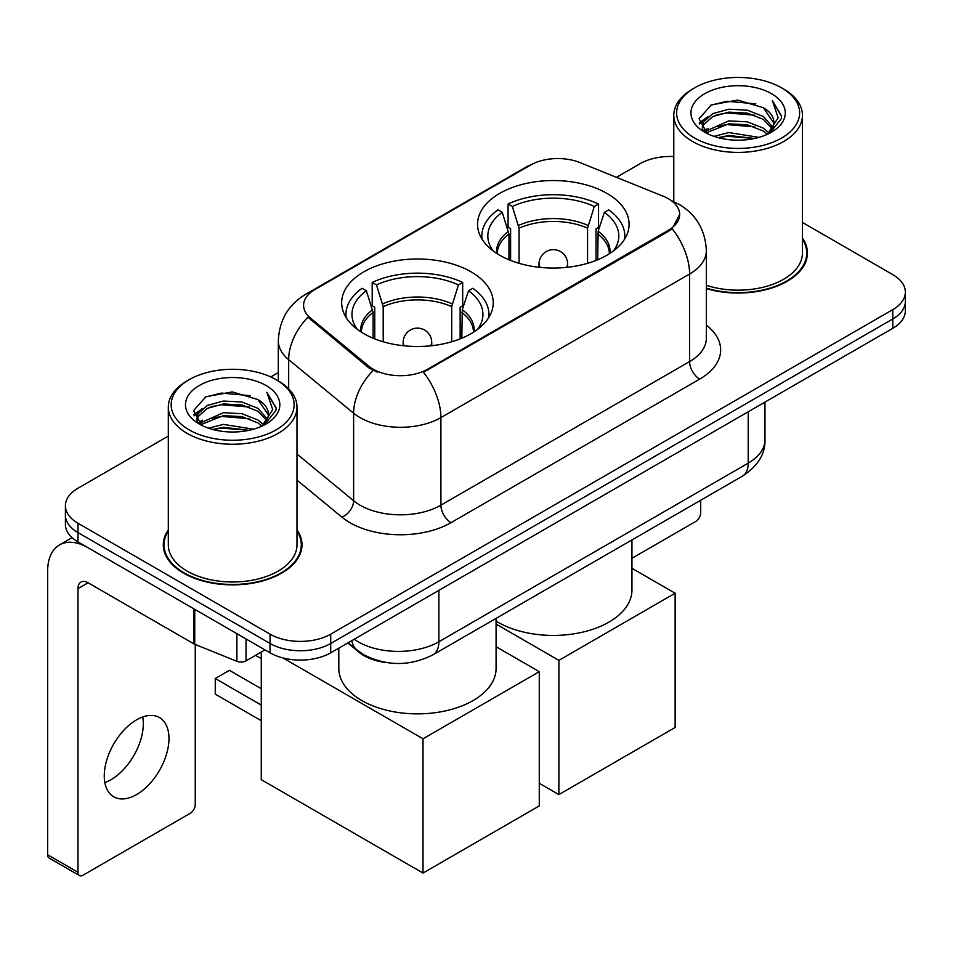 <?xml version="1.0" encoding="UTF-8"?>
<svg xmlns="http://www.w3.org/2000/svg" width="953" height="953" viewBox="0 0 953 953"><rect width="100%" height="100%" fill="white"/><g stroke="black" fill="none" stroke-linecap="round" stroke-linejoin="round"><path stroke-width="1.43" d="M471.032 271.808A75.775 43.743 0 0 0 388.455 262.325A75.775 43.743 0 0 0 341.674 302.744A75.775 43.743 0 0 0 363.867 333.681A75.775 43.743 0 0 0 446.445 343.163A75.775 43.743 0 0 0 493.225 302.744A75.775 43.743 0 0 0 471.032 271.808M606.894 193.364A75.775 43.743 0 0 0 524.317 183.881A75.775 43.743 0 0 0 477.548 224.3A75.775 43.743 0 0 0 499.741 255.237A75.775 43.743 0 0 0 582.319 264.72A75.775 43.743 0 0 0 629.087 224.3A75.775 43.743 0 0 0 606.894 193.364M668.363 198.736A38.596 22.288 0 0 0 663.205 196.235L579.96 162.582A38.596 22.288 0 0 0 530.523 165.083L314.883 289.581A38.596 22.288 0 0 0 303.578 305.341A38.596 22.288 0 0 0 310.559 318.123L368.847 366.19A38.596 22.288 0 0 0 427.754 369.168L668.363 230.257A38.596 22.288 0 0 0 679.668 214.496A38.596 22.288 0 0 0 668.363 198.736M386.418 662.549A42.885 24.766 180 0 1 359.281 652.424L347.797 642.953M168.312 529.916A69.343 40.038 0 0 0 163.308 544.842A69.343 40.038 0 0 0 183.619 573.158A69.343 40.038 0 0 0 259.18 581.83A69.343 40.038 0 0 0 301.994 544.842A69.343 40.038 0 0 0 296.991 529.916M164.023 548.451A69.343 40.038 0 0 0 163.785 549.512M679.668 214.496L672.103 228.684L668.363 231.4L423.418 372.266A50.044 28.888 60 0 1 440.905 417.605A57.192 33.021 180 0 1 360.031 417.605A57.192 33.021 180 0 1 353.623 413.197L288.676 359.65A57.192 33.021 180 0 1 278.324 340.709L278.324 380.95M168.312 436.081L77.979 488.234A42.885 24.766 0 0 0 65.412 505.745L65.412 524.424A42.885 24.766 0 0 0 77.979 541.923L270.056 652.817L270.056 643.489A42.885 24.766 0 0 0 330.715 643.489L892.782 318.969A42.885 24.766 0 0 0 905.35 301.458A42.885 24.766 0 0 1 892.782 318.969L330.715 643.489A42.885 24.766 0 0 1 270.056 643.489L77.979 532.584L270.056 643.489L270.056 634.15A42.885 24.766 0 0 0 330.715 634.15L892.782 309.63A42.885 24.766 0 0 0 905.35 292.118A42.885 24.766 0 0 0 892.782 274.619L802.45 222.454M65.412 515.085A42.885 24.766 0 0 0 77.979 532.584A42.885 24.766 0 0 1 65.412 515.085M377.519 372.266L368.847 367.882L307.962 317.182A50.044 33.462 129.5 0 0 288.676 359.65L288.676 388.836M706.34 288.604A69.343 40.038 0 0 0 807.453 253.022A69.343 40.038 0 0 0 802.45 238.083M673.783 156.542A42.885 24.766 0 0 0 640.059 163.713L616.46 177.341M278.324 372.563L270.771 376.923M65.412 505.745A42.885 24.766 0 0 0 77.979 523.245L270.056 634.15M301.517 549.512A69.343 40.038 0 0 0 301.279 548.451M806.977 257.691A69.343 40.038 0 0 0 806.738 256.619M270.056 652.817A42.885 24.766 0 0 0 330.715 652.817L892.782 328.308A42.885 24.766 0 0 0 905.35 310.797L905.35 292.118M631.946 558.291L695.654 521.505A7.147 4.122 120 0 0 700.705 512.75L700.705 500.242M694.642 138.03A61.48 35.487 0 0 0 781.591 138.042A61.48 35.487 0 0 0 781.591 87.843L783.604 89.01A64.339 37.143 0 0 1 802.45 115.277A64.339 37.143 0 0 1 762.734 149.585A64.339 37.143 0 0 1 692.628 141.532A64.339 37.143 0 0 1 673.783 115.277A64.339 37.143 0 0 1 692.628 89.01L694.642 87.843A61.48 35.487 0 0 0 694.642 138.03M706.34 285.316A64.339 37.143 0 0 0 802.45 253.022L802.45 115.277M706.34 288.14A68.628 39.621 0 0 0 806.738 253.022A68.628 39.621 0 0 0 802.45 239.227M714.035 136.362L728.866 132.562L758.945 137.375M718.276 137.649L728.866 135.481L754.55 138.471M704.779 131.585L728.866 120.888L747.366 121.853L763.389 128.167L768.94 132.777M706.256 132.812L728.866 123.807L747.366 124.772L763.389 131.085L767.403 134.159M702.802 129.608L702.373 126.725L703.588 121.853L712.844 113.586L728.866 109.214L747.366 110.191L763.389 116.504L772.835 127.225M702.48 128.19L703.588 124.772L712.844 116.504L728.866 112.132L747.366 113.109L763.389 119.423L772.168 128.607M767.034 134.456A35.737 20.632 0 0 0 773.86 122.341A35.737 20.632 0 0 0 763.389 107.749L773.836 123.044M771.477 93.68A47.173 27.244 0 0 0 704.863 93.62A47.173 27.244 0 0 0 704.553 132.086A47.173 27.244 0 0 0 704.755 132.205A47.173 27.244 0 0 0 771.68 132.086A47.173 27.244 0 0 0 771.477 93.68M763.389 107.749L737.705 100.077L711.319 104.937L699.085 118.756L707.197 133.503M769.964 133.039L781.365 118.577L781.591 115.98L772.323 100.482L778.16 117.85L767.415 134.29M783.604 89.01L781.591 87.843A61.48 35.487 0 0 0 694.642 87.843M772.323 100.482L781.579 116.564M710.712 105.235L726.865 101.244L755.812 103.841M699.55 124.021L704.827 119.887M716.43 114.944L726.865 112.919L754.788 115.218M716.43 126.618L726.865 124.593L754.788 126.892M718.574 137.732L726.865 136.267L754.502 138.483M699.24 122.877L707.9 116.719M703.85 130.716L707.9 128.393M508.962 259.764L508.962 234.021L502.243 212.316A65.483 37.798 0 0 0 491.498 248.435A65.483 37.798 0 0 0 493.154 250.901M510.617 260.443L510.617 228.827L508.08 227.362L508.08 204.013A71.487 41.265 0 0 1 598.555 204.013L594.291 206.479A65.483 37.798 0 0 0 512.345 206.479L519.063 228.184L519.063 263.326M587.572 263.326L587.572 228.184L594.291 206.479M496.084 621.153A78.634 45.399 0 0 0 497.716 622.13A78.634 45.399 0 0 0 583.403 631.97A78.634 45.399 0 0 0 631.946 590.026L631.946 539.934M598.555 204.013L598.555 227.362L596.018 228.827L596.018 260.443M502.243 212.316L497.966 209.851A71.487 41.265 0 0 0 481.837 235.975A71.487 41.265 0 0 0 482.051 239.155M512.345 206.479L508.08 204.013M624.584 239.155A71.487 41.265 0 0 0 624.799 235.975A71.487 41.265 0 0 0 608.669 209.851L604.393 212.316L598.15 231.269L597.674 259.764M613.482 250.901A65.483 37.798 0 0 0 615.138 248.435A65.483 37.798 0 0 0 604.393 212.316M558.875 794.599L558.875 660.358L675.129 593.231L675.129 727.473L558.875 794.599L539.267 783.271M558.875 660.358L496.084 624.096M631.946 568.298L675.129 593.231M373.088 338.208L373.088 312.453L366.369 290.76A65.483 37.798 0 0 0 355.636 326.879A65.483 37.798 0 0 0 357.292 329.345M374.755 338.887L374.755 307.271L372.206 305.806L372.206 282.457A71.487 41.265 0 0 1 462.681 282.457L458.417 284.923A65.483 37.798 0 0 0 376.483 284.923L383.201 306.628L383.201 341.77M451.698 341.77L451.698 306.628L458.417 284.923M338.815 648.147L338.815 668.47A78.634 45.399 0 0 0 361.842 700.574A78.634 45.399 0 0 0 447.541 710.414A78.634 45.399 0 0 0 496.084 668.47L496.084 618.378M462.681 282.457L462.681 305.806L460.144 307.271L460.144 338.887M366.369 290.76L362.104 288.294A71.487 41.265 0 0 0 345.963 314.419A71.487 41.265 0 0 0 346.177 317.599M376.483 284.923L372.206 282.457M488.722 317.599A71.487 41.265 0 0 0 488.937 314.419A71.487 41.265 0 0 0 472.795 288.294L468.531 290.76L462.288 309.713L461.812 338.208M477.608 329.345A65.483 37.798 0 0 0 479.264 326.879A65.483 37.798 0 0 0 468.531 290.76M261.265 720.706L215.259 694.153L215.259 678.512L261.265 705.065M423.013 873.043L423.013 738.801L539.267 671.674L539.267 805.916L423.013 873.043L261.265 779.661L261.265 652.066M423.013 738.801L282.958 657.939M496.084 646.742L539.267 671.674M215.259 678.512L229.411 670.34L261.265 688.721M142.724 716.978A45.744 26.41 -60 0 1 110.953 779.721A45.744 26.41 -60 0 1 104.842 782.58M136.613 794.54A45.744 26.41 120 0 0 166.501 754.228A45.744 26.41 120 0 0 159.485 717.561A45.744 26.41 120 0 0 136.613 719.825A45.744 26.41 120 0 0 106.724 760.149A45.744 26.41 120 0 0 113.741 796.803A45.744 26.41 120 0 0 136.613 794.54M246.041 638.963L246.041 660.846L265.005 649.898M193.793 608.788L88.093 547.761A57.192 33.021 -120 0 0 59.491 544.937A57.192 33.021 -120 0 0 47.65 571.109L47.65 854.77L77.979 872.281L77.979 588.62A14.295 8.255 60 0 1 80.934 582.08A14.295 8.255 60 0 1 88.093 582.783L193.793 643.811L193.793 608.788A7.147 4.122 0 0 0 194.746 609.253M77.979 872.281A7.147 4.122 120 0 0 79.456 875.557L49.127 858.045A7.147 4.122 -60 0 1 47.65 854.77M79.456 875.557A7.147 4.122 120 0 0 83.03 875.199L190.195 813.338A7.147 4.122 120 0 0 195.246 804.582L195.246 644.478M246.041 660.846A7.147 4.122 180 0 1 236.892 661.311L194.746 644.276A7.147 4.122 180 0 1 193.793 643.811M189.182 429.863A61.48 35.487 0 0 0 276.12 429.863A61.48 35.487 0 0 0 276.12 379.675L278.145 380.843A64.339 37.143 0 0 1 296.991 407.098A64.339 37.143 0 0 1 257.274 441.418A64.339 37.143 0 0 1 187.157 433.365A64.339 37.143 0 0 1 168.312 407.098A64.339 37.143 0 0 1 187.157 380.843L189.182 379.675A61.48 35.487 0 0 0 189.182 429.863M168.312 407.098L168.312 544.842A64.339 37.143 0 0 0 187.157 571.109A64.339 37.143 0 0 0 257.274 579.162A64.339 37.143 0 0 0 296.991 544.842L296.991 407.098M168.312 531.059A68.628 39.621 0 0 0 164.023 544.842A68.628 39.621 0 0 0 184.132 572.86A68.628 39.621 0 0 0 258.906 581.449A68.628 39.621 0 0 0 301.279 544.842A68.628 39.621 0 0 0 296.991 531.059M208.564 428.183L223.395 424.383L253.474 429.207M212.817 429.481L223.395 427.301L249.078 430.303M199.356 423.382L223.395 412.709L241.895 413.685L257.929 419.999L263.481 424.609M200.797 424.633L223.395 415.627L241.895 416.604L257.929 422.918L261.944 425.991M197.331 421.429L196.914 418.558L198.129 413.685L207.373 405.406L223.395 401.046L241.895 402.011L257.929 408.325L267.376 419.046M197.021 420.011L198.129 416.604L207.373 408.325L223.395 403.953L241.895 404.93L257.929 411.243L266.697 420.44M261.575 426.289A35.737 20.632 0 0 0 268.389 414.162A35.737 20.632 0 0 0 257.929 399.569L268.377 414.865M266.006 385.5A47.173 27.244 0 0 0 199.391 385.441A47.173 27.244 0 0 0 199.082 423.906A47.173 27.244 0 0 0 199.284 424.025A47.173 27.244 0 0 0 266.221 423.906A47.173 27.244 0 0 0 266.006 385.5M257.929 399.569L232.246 391.909L205.86 396.758L193.614 410.588L201.738 425.324M264.505 424.859L275.893 410.398L276.132 407.801L266.852 392.302L272.701 409.671L261.944 426.122M278.145 380.843L276.12 379.675A61.48 35.487 0 0 0 189.182 379.675M266.852 392.302L276.12 408.396M205.24 397.067L221.394 393.077L250.353 395.674M194.078 415.842L199.356 411.708M210.97 406.776L221.394 404.751L249.317 407.038M210.97 418.45L221.394 416.425L249.317 418.712M213.103 429.553L221.394 428.1L249.043 430.303M193.781 414.698L202.441 408.551M198.379 422.548L202.441 420.225M310.559 318.123L310.559 319.815M368.847 366.19L368.847 367.882M427.754 369.168L427.754 370.312M668.363 230.257L668.363 231.4M359.281 651.816L359.281 652.424M706.34 325.14A71.487 41.265 180 0 1 699.705 379.091L451.007 522.673A14.295 8.255 60 0 1 440.905 505.161L689.591 361.58A57.192 33.021 0 0 0 706.34 338.232L706.34 250.687A57.192 33.021 180 0 1 689.591 274.023A50.044 28.888 -120 0 0 672.103 228.684M451.007 522.673A71.487 41.265 180 0 1 349.918 522.673A71.487 41.265 180 0 1 341.913 517.157L296.991 480.109M373.111 370.526A50.044 33.462 129.5 0 0 353.623 413.197L353.623 500.754A57.192 33.021 0 0 0 360.031 505.161A57.192 33.021 0 0 0 440.905 505.161L440.905 417.605L689.591 274.023L689.591 361.58A14.295 8.255 60 0 0 699.705 379.091M706.34 250.687C705.375 230.114 696.333 214.699 679.227 204.43L672.008 200.916A50.044 23.432 112 0 0 671.329 200.666M310.63 292.511A50.044 28.888 -120 0 0 305.436 294.453C288.33 304.734 279.3 320.148 278.324 340.709M305.436 294.453L526.318 166.93A50.044 28.888 60 0 1 530.118 165.322M330.715 634.15L330.715 652.817M892.782 309.63L892.782 328.308M77.979 523.245L77.979 541.923M296.991 454.057L353.623 500.754A14.295 9.566 -50.5 0 1 341.913 517.157M354.159 639.284A57.192 33.021 0 0 0 358.006 641.738A57.192 33.021 0 0 0 438.88 641.738L748.224 463.134A57.192 33.021 0 0 0 764.973 439.786C765.39 453.973 757.838 466.124 742.304 476.226L432.96 654.818A28.59 16.511 60 0 0 438.88 641.738L438.88 590.372M748.224 411.767L748.224 463.134A28.59 16.511 60 0 1 742.304 476.226M351.848 640.619A28.59 19.12 129.5 0 0 356.827 649.922L348.143 642.751M508.962 234.021A56.048 32.354 0 0 0 497.275 253.748M587.572 228.184A56.048 32.354 0 0 0 519.063 228.184M508.485 231.269A56.715 32.747 0 0 0 496.716 253.391M588.049 225.432A56.715 32.747 0 0 0 518.587 225.432M609.92 253.391A56.715 32.747 0 0 0 598.15 231.269M609.36 253.748A56.048 32.354 0 0 0 597.674 234.021M540.291 267.4A14.295 8.255 180 0 1 539.017 263.993L539.017 267.257M567.619 267.257L567.619 263.993A14.295 8.255 180 0 1 566.344 267.4M373.088 312.453A56.048 32.354 0 0 0 361.401 332.192M451.698 306.628A56.048 32.354 0 0 0 383.201 306.628M372.611 309.713A56.715 32.747 0 0 0 360.853 331.835M452.175 303.876A56.715 32.747 0 0 0 382.725 303.876M474.046 331.835A56.715 32.747 0 0 0 462.288 309.713M473.486 332.192A56.048 32.354 0 0 0 461.812 312.453M404.429 345.844A14.295 8.255 180 0 1 403.155 342.437L403.155 345.701M431.745 345.701L431.745 342.437A14.295 8.255 180 0 1 430.47 345.844M77.979 588.62L88.093 582.783M194.746 609.348L194.746 644.276M236.892 661.311L236.892 633.674M526.318 166.93L535.503 162.665M672.008 200.916L671.257 200.606M432.96 654.818C409.945 666.385 386.942 666.385 363.927 654.818L356.827 649.922M764.973 439.786L764.973 402.106M806.738 258.751L806.738 253.022M702.373 129.108L702.373 126.725M673.783 201.667L673.783 115.277M481.837 238.81L481.837 235.975M624.799 238.81L624.799 235.975M567.619 263.993A14.295 14.295 0 0 0 546.164 251.604A14.295 14.295 0 0 0 539.017 263.993M345.963 317.254L345.963 314.419M488.937 317.254L488.937 314.419M431.745 342.437A14.295 14.295 0 0 0 410.302 330.048A14.295 14.295 0 0 0 403.155 342.437M261.265 658.618L255.583 655.342M59.491 544.937L72.071 537.671M301.279 550.584L301.279 544.842M196.914 420.928L196.914 418.558M164.023 550.584L164.023 544.842"/></g></svg>
